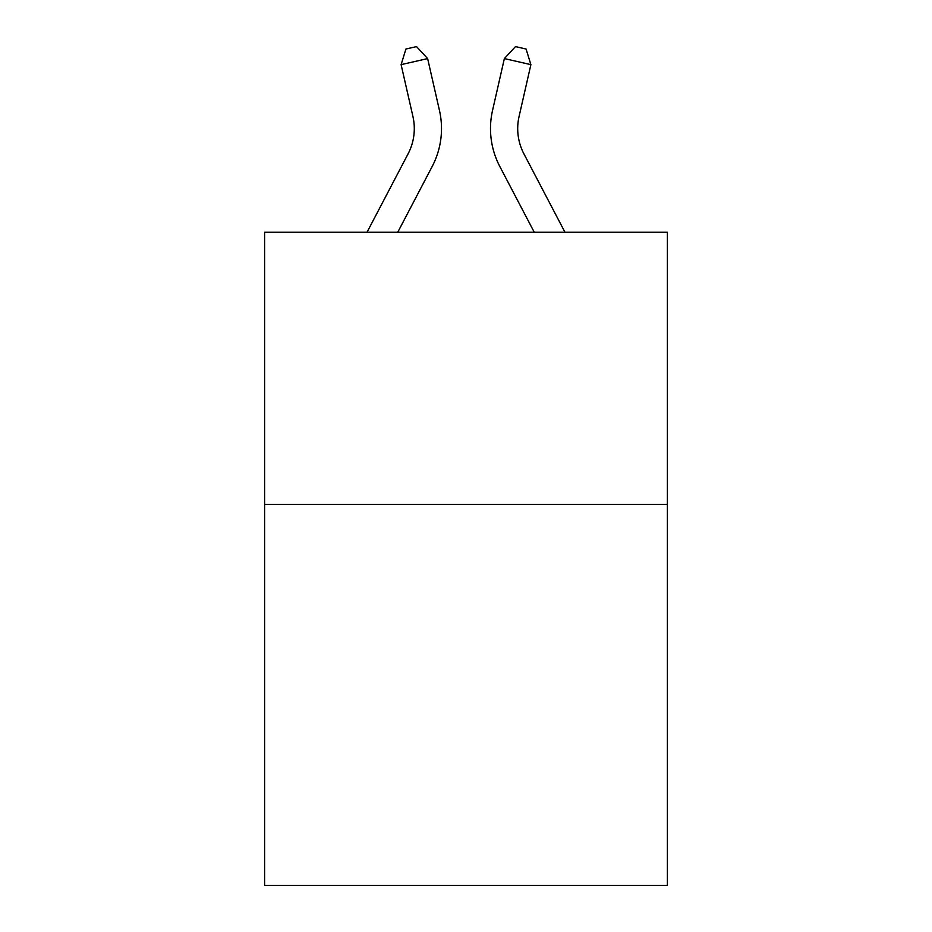 <?xml version="1.0" encoding="UTF-8"?>
<svg xmlns="http://www.w3.org/2000/svg" width="932" height="932" viewBox="0 0 932 932"><rect width="100%" height="100%" fill="white"/><g stroke="black" fill="none" stroke-linecap="round" stroke-linejoin="round"><path stroke-width="1.4" d="M667.394 504.387L667.394 885.4L264.606 885.4L264.606 232.243L667.394 232.243L667.394 504.387L264.606 504.387M439.461 110.465L427.637 58.588L439.461 110.465A81.643 81.643 0 0 1 432.18 166.49L397.743 232.243M564.978 232.243L523.924 153.862A54.429 54.429 0 0 1 519.066 116.512L530.89 64.634L504.363 58.588L492.539 110.465A81.643 81.643 0 0 0 499.82 166.49L534.257 232.243M530.89 64.634L526.079 49.023L515.466 46.6L504.363 58.588L492.539 110.465M367.022 232.243L408.076 153.862A54.429 54.429 0 0 0 412.934 116.512L401.11 64.634L405.921 49.023L416.534 46.6L427.637 58.588L401.11 64.634M408.076 153.862A54.429 54.429 0 0 0 412.934 116.512A54.429 54.429 0 0 1 408.076 153.862A54.429 54.429 0 0 0 412.934 116.512A54.429 54.429 0 0 1 408.076 153.862A54.429 54.429 0 0 0 412.934 116.512A54.429 54.429 0 0 1 408.076 153.862A54.429 54.429 0 0 0 412.934 116.512A54.429 54.429 0 0 1 408.076 153.862A54.429 54.429 0 0 0 412.934 116.512A54.429 54.429 0 0 1 408.076 153.862A54.429 54.429 0 0 0 412.934 116.512A54.429 54.429 0 0 1 408.076 153.862A54.429 54.429 0 0 0 412.934 116.512A54.429 54.429 0 0 1 408.076 153.862A54.429 54.429 0 0 0 412.934 116.512A54.429 54.429 0 0 1 408.076 153.862A54.429 54.429 0 0 0 412.934 116.512A54.429 54.429 0 0 1 408.076 153.862A54.429 54.429 0 0 0 412.934 116.512A54.429 54.429 0 0 1 408.076 153.862M523.924 153.862A54.429 54.429 0 0 1 519.066 116.512A54.429 54.429 0 0 0 523.924 153.862A54.429 54.429 0 0 1 519.066 116.512A54.429 54.429 0 0 0 523.924 153.862A54.429 54.429 0 0 1 519.066 116.512A54.429 54.429 0 0 0 523.924 153.862A54.429 54.429 0 0 1 519.066 116.512A54.429 54.429 0 0 0 523.924 153.862A54.429 54.429 0 0 1 519.066 116.512A54.429 54.429 0 0 0 523.924 153.862A54.429 54.429 0 0 1 519.066 116.512A54.429 54.429 0 0 0 523.924 153.862"/></g></svg>
